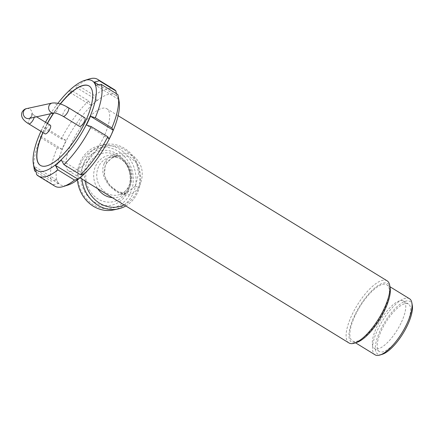 <?xml version="1.0" encoding="UTF-8"?>
<svg xmlns="http://www.w3.org/2000/svg" width="434" height="434" viewBox="0 0 434 434"><rect width="100%" height="100%" fill="white"/><g stroke="black" fill="none" stroke-linecap="round" stroke-linejoin="round"><path stroke-width="0.33" stroke-dasharray="2.17 1.63" d="M104.22 163.493C99.614 173.41 106.71 185.052 115.417 190.841C124.791 197.144 132.489 196.103 138.522 187.716L139.802 185.34C144.359 173.795 142.52 164.269 134.28 156.766C126.039 150.636 111.88 152.242 105.646 161.03L104.22 163.493M134.838 186.376L126.457 193.135L118.146 191.866L109.601 185.242L104.41 175.689L105.288 165.278L106.618 162.967L111.701 158.198L118.265 155.546L129.175 156.24L136.65 163.086L138.609 173.334L136.021 184.146L134.838 186.376A3.038 1.253 -148.7 0 1 138.522 187.716M124.119 204.908A30.901 27.467 77.7 0 0 136.862 191.714A30.901 27.467 77.7 0 0 124.596 149.795A30.901 27.467 77.7 0 0 87.489 161.405A30.901 27.467 77.7 0 0 85.048 180.924M125.8 205.944A32.903 29.252 77.7 0 0 137.421 192.924A32.903 29.252 77.7 0 0 134.155 157.667A32.903 29.252 77.7 0 0 104.133 144.636A32.903 29.252 77.7 0 0 84.852 160.645A32.903 29.252 77.7 0 0 81.912 178.998M113.61 209.92A32.903 29.252 77.7 0 0 132.891 193.911A32.903 29.252 77.7 0 0 129.625 158.654A32.903 29.252 77.7 0 0 99.603 145.623A32.903 29.252 77.7 0 0 80.323 161.632A32.903 29.252 77.7 0 0 77.371 179.888M81.033 162.826A30.879 27.45 77.7 0 0 93.288 204.712A30.879 27.45 77.7 0 0 130.368 193.114A30.879 27.45 77.7 0 0 118.113 151.227A30.879 27.45 77.7 0 0 81.033 162.826M127.943 191.622A27.841 24.749 77.7 0 0 116.892 153.858A27.841 24.749 77.7 0 0 83.458 164.312A27.841 24.749 77.7 0 0 94.509 202.081A27.841 24.749 77.7 0 0 127.943 191.622M127.78 189.642A24.803 22.053 77.7 0 0 117.934 155.996A24.803 22.053 77.7 0 0 88.151 165.311A24.803 22.053 77.7 0 0 97.992 198.956A24.803 22.053 77.7 0 0 127.78 189.642M84.755 117.712A5.062 1.763 -58.5 0 0 84.142 117.641A5.062 1.763 -58.5 0 0 80.198 121.808A5.062 1.763 -58.5 0 0 79.455 126.337M50.317 125.214A5.062 1.763 -58.5 0 0 49.704 125.144A5.062 1.763 -58.5 0 0 45.76 129.31A5.062 1.763 -58.5 0 0 45.022 133.84M60.218 103.938A46.574 16.226 -58.5 0 0 53.496 113.122M47.328 123.375A46.574 16.226 -58.5 0 0 43.883 130.216A46.574 16.226 -58.5 0 0 42.852 132.511M40.438 165.414A46.574 16.226 -58.5 0 0 40.519 165.468A46.574 16.226 -58.5 0 0 85.731 121.232A46.574 16.226 -58.5 0 0 89.252 86.089A46.574 16.226 -58.5 0 0 89.171 86.04M60.413 103.997A46.574 16.226 -58.5 0 0 53.762 113.062M47.485 123.478A46.574 16.226 -58.5 0 0 44.046 130.319A46.574 16.226 -58.5 0 0 43.009 132.609M45.505 122.258A52.65 18.342 -58.5 0 0 41.165 130.813A52.65 18.342 -58.5 0 0 40.926 131.328M40.639 137.589L57.217 147.766L61.986 149.225L66.055 140.459L61.319 138.929L44.74 128.752L43.395 126.544L43.183 126.907A52.85 18.412 -58.5 0 0 41.235 130.932A52.85 18.412 -58.5 0 0 39.467 134.914L39.326 135.316L40.639 137.589A56.697 19.752 -58.5 0 0 34.167 168.68M387.085 280.814A36.451 12.7 -58.5 0 0 351.703 315.431A36.451 12.7 -58.5 0 0 348.941 342.936M71.464 143.383A36.451 12.7 -58.5 0 0 68.708 170.887A36.451 12.7 -58.5 0 0 104.089 136.276A36.451 12.7 -58.5 0 0 106.845 108.766A36.451 12.7 -58.5 0 0 71.464 143.383M390.15 287.964A34.422 11.995 -58.5 0 0 375.714 287.227A34.422 11.995 -58.5 0 0 354.225 316.229A34.422 11.995 -58.5 0 0 356.71 342.437M409.49 298.733A32.903 11.463 -58.5 0 0 377.553 329.981A32.903 11.463 -58.5 0 0 375.063 354.811M354.904 316.077A32.903 11.463 -58.5 0 0 352.413 340.912A32.903 11.463 -58.5 0 0 384.356 309.659A32.903 11.463 -58.5 0 0 386.846 284.829A32.903 11.463 -58.5 0 0 354.904 316.077M412.3 305.428A30.879 10.758 -58.5 0 0 399.351 304.766A30.879 10.758 -58.5 0 0 380.075 330.779A30.879 10.758 -58.5 0 0 382.3 354.29M401.499 322.071A27.841 9.7 -58.5 0 0 403.609 301.06A27.841 9.7 -58.5 0 0 376.582 327.502A27.841 9.7 -58.5 0 0 374.471 348.513A27.841 9.7 -58.5 0 0 401.499 322.071M406.354 325.05A27.841 9.7 -58.5 0 0 408.459 304.039A27.841 9.7 -58.5 0 0 381.432 330.48A27.841 9.7 -58.5 0 0 379.327 351.491A27.841 9.7 -58.5 0 0 406.354 325.05M36.619 174.544L53.198 184.721A56.697 19.752 -58.5 0 0 54.874 186.159M53.198 184.721L58.416 183.528L57.668 181.879A52.65 18.342 -58.5 0 0 68.013 185.047M116.35 93.635L116.746 95.892L117.885 97.775A52.65 18.342 -58.5 0 0 94.324 102.912L97.108 100.173L94.563 95.605L77.984 85.427L74.154 86.469A52.85 18.412 -58.5 0 0 68.713 91.248L71.979 90.706L88.563 100.883L91.151 105.413L94.324 102.912A52.65 18.342 -58.5 0 0 64.216 144.961A52.65 18.342 -58.5 0 0 57.668 181.879L56.529 179.996L51.293 181.168L36.152 171.869M57.217 147.766A56.697 19.752 -58.5 0 0 51.293 181.168M88.563 100.883A56.697 19.752 -58.5 0 0 61.319 138.929M114.202 89.523A56.697 19.752 -58.5 0 0 94.563 95.605M119.155 101.74A52.65 18.342 -58.5 0 0 117.885 97.775L118.634 99.424L117.788 94.52M71.979 90.706A56.697 19.752 -58.5 0 0 44.74 128.752M89.247 78.966A56.697 19.752 -58.5 0 0 77.984 85.427M57.89 103.308A52.65 18.342 -58.5 0 0 50.545 113.768M109.108 138.961L86.447 125.046M90.305 116.643L86.588 124.645M118.634 99.424L95.974 85.509M116.746 95.892L98.8 84.874M94.135 82.113L95.86 85.335M97.108 100.173L74.447 86.257M91.151 105.413L68.485 91.498M68.713 91.248L74.154 86.469M66.055 140.459L43.395 126.544M61.986 149.225L39.326 135.316M39.467 134.914L43.183 126.907M56.529 179.996L33.868 166.081M58.416 183.528L35.756 169.613M35.642 169.439L33.917 166.217M84.012 174.007L61.351 160.097M61.058 160.303L55.617 165.088M52.069 103.07A5.062 4.497 -102.3 0 1 55.183 103.634A5.062 4.497 -102.3 0 1 57.196 110.502A5.062 4.497 -102.3 0 1 54.228 112.965A5.062 4.497 -102.3 0 1 54.131 112.981L54.228 112.965M68.415 107.681A5.062 1.763 -58.5 0 0 67.802 107.61A5.062 1.763 -58.5 0 0 63.505 112.487A5.062 1.763 -58.5 0 0 63.12 116.307M28.682 123.815A5.062 1.763 121.5 0 1 29.067 119.99A5.062 1.763 121.5 0 1 33.369 115.113A5.062 1.763 121.5 0 1 33.982 115.184A5.062 1.763 121.5 0 1 34.215 117.321M26.696 108.598A5.062 4.497 -102.3 0 1 29.81 109.162A5.062 4.497 -102.3 0 1 31.818 116.03A5.062 4.497 -102.3 0 1 28.856 118.493C29.111 118.775 29.913 118.075 31.27 116.377C31.677 114.202 31.677 113.095 31.259 113.062L36.613 116.8M105.646 161.03A3.038 0.825 34.6 0 1 106.889 162.842L106.889 162.842A3.038 0.825 34.6 0 1 106.618 162.967M112.303 197.654A21.396 19.02 77.7 0 0 129.896 186.913A21.396 19.02 77.7 0 0 121.406 157.889A21.396 19.02 77.7 0 0 95.713 165.929A21.396 19.02 77.7 0 0 97.748 188.719M129.294 185.611A19.237 17.1 77.7 0 0 127.384 165.001A19.237 17.1 77.7 0 0 109.829 157.379A19.237 17.1 77.7 0 0 98.561 166.743A19.237 17.1 77.7 0 0 100.471 187.352A19.237 17.1 77.7 0 0 118.021 194.974A19.237 17.1 77.7 0 0 129.294 185.611M126.457 193.135L123.24 193.293C120.473 193.125 117.169 191.54 113.328 188.551C109.449 185.389 106.677 181.374 105.017 176.513C104.079 173.692 103.27 168.463 106.889 162.842C109.791 158.969 113.583 156.538 118.265 155.546L109.829 157.379C122.925 153.538 136.07 172.466 129.017 185.785C126.587 190.748 122.92 193.814 118.021 194.974L126.457 193.135M79.986 177.815L68.708 170.887M355.511 342.811L352.413 340.912M408.459 304.039L403.609 301.06M379.327 351.491L374.471 348.513M389.944 286.728L386.846 284.829M118.124 115.694L106.845 108.766M99.603 145.623L104.133 144.636"/><path stroke-width="0.65" d="M85.048 180.924A30.901 27.467 77.7 0 0 124.119 204.908M81.912 178.998A32.903 29.252 77.7 0 0 118.14 208.933A32.903 29.252 77.7 0 0 125.8 205.944M77.371 179.888A32.903 29.252 77.7 0 0 113.61 209.92L118.14 208.933M80.068 126.408A5.062 1.763 -58.5 0 0 84.012 122.242A5.062 1.763 -58.5 0 0 84.755 117.712L68.415 107.681A5.062 1.763 -58.5 0 1 68.035 111.5A5.062 1.763 -58.5 0 1 63.733 116.377A5.062 1.763 -58.5 0 1 63.12 116.307L79.455 126.337A5.062 1.763 -58.5 0 0 80.068 126.408M34.215 117.321A5.062 1.763 121.5 0 1 33.597 119.003A5.062 1.763 121.5 0 1 29.295 123.88A5.062 1.763 121.5 0 1 28.682 123.815L45.022 133.84A5.062 1.763 -58.5 0 0 45.635 133.911A5.062 1.763 -58.5 0 0 49.579 129.744A5.062 1.763 -58.5 0 0 50.317 125.214L36.613 116.8M42.852 132.511A46.574 16.226 -58.5 0 0 40.357 165.365A46.574 16.226 -58.5 0 0 85.569 121.135A46.574 16.226 -58.5 0 0 89.095 85.986A46.574 16.226 -58.5 0 0 60.218 103.938M53.496 113.122A46.574 16.226 -58.5 0 0 47.328 123.375M89.171 86.04A46.574 16.226 -58.5 0 0 60.413 103.997M53.762 113.062A46.574 16.226 -58.5 0 0 47.485 123.478M40.926 131.328A52.65 18.342 -58.5 0 0 33.342 163.764A52.65 18.342 -58.5 0 0 55.422 164.893A52.65 18.342 -58.5 0 0 88.286 120.543A52.65 18.342 -58.5 0 0 84.489 80.458A52.65 18.342 -58.5 0 0 57.89 103.308M33.342 163.764L34.167 168.68A56.697 19.752 -58.5 0 0 34.715 170.991L33.917 166.217A52.85 18.412 -58.5 0 0 35.642 169.439L36.619 174.544A56.697 19.752 -58.5 0 0 38.295 175.982A56.697 19.752 -58.5 0 0 57.934 169.9L55.395 165.332L55.617 165.088A52.85 18.412 -58.5 0 0 61.058 160.303L61.351 160.097L63.939 164.622A56.697 19.752 -58.5 0 0 91.183 126.576L86.447 125.046L86.588 124.645A52.85 18.412 -58.5 0 0 88.541 120.625A52.85 18.412 -58.5 0 0 90.305 116.643L90.516 116.279L95.279 117.739A56.697 19.752 -58.5 0 0 101.203 84.337L95.86 85.335A52.85 18.412 -58.5 0 0 94.135 82.113L99.305 80.784A56.697 19.752 -58.5 0 0 97.623 79.346A56.697 19.752 -58.5 0 0 89.247 78.966L84.489 80.458M79.986 177.815L348.941 342.936A36.451 12.7 -58.5 0 0 354.328 343.18A36.451 12.7 -58.5 0 0 384.323 308.324A36.451 12.7 -58.5 0 0 389.737 285.507A36.451 12.7 -58.5 0 0 387.085 280.814L118.124 115.694M354.328 343.18L356.71 342.437A34.422 11.995 -58.5 0 0 385.034 309.513A34.422 11.995 -58.5 0 0 390.15 287.964L389.737 285.507M355.511 342.811L375.063 354.811A32.903 11.463 -58.5 0 0 379.924 355.034A32.903 11.463 -58.5 0 0 407 323.563A32.903 11.463 -58.5 0 0 411.888 302.97A32.903 11.463 -58.5 0 0 409.49 298.733L389.944 286.728M379.924 355.034L382.3 354.29A30.879 10.758 -58.5 0 0 407.716 324.757A30.879 10.758 -58.5 0 0 412.3 305.428L411.888 302.97M38.295 175.982L54.874 186.159A56.697 19.752 -58.5 0 0 63.255 186.539L68.013 185.047A52.65 18.342 -58.5 0 0 81.229 176.746L78.055 179.247L74.518 180.077L57.934 169.9M63.255 186.539A56.697 19.752 -58.5 0 0 74.518 180.077M99.305 80.784L115.883 90.961A56.697 19.752 -58.5 0 0 114.202 89.523L97.623 79.346M115.883 90.961L116.35 93.635M95.279 117.739L111.863 127.922A56.697 19.752 -58.5 0 0 118.336 96.825A56.697 19.752 -58.5 0 0 117.788 94.52L101.203 84.337M111.863 127.922L113.176 130.189L111.337 134.697A52.65 18.342 -58.5 0 0 119.155 101.74L118.336 96.825M36.152 171.869L34.715 170.991M63.939 164.622L80.518 174.799L84.012 174.007L81.229 176.746A52.65 18.342 -58.5 0 0 111.337 134.697L109.108 138.961L107.762 136.753L91.183 126.576M80.518 174.799A56.697 19.752 -58.5 0 0 107.762 136.753M50.545 113.768A52.65 18.342 -58.5 0 0 45.505 122.258M43.009 132.609A46.574 16.226 -58.5 0 0 40.438 165.414M113.176 130.189L90.516 116.279M98.8 84.874L94.086 81.983M78.055 179.247L55.395 165.332M28.682 123.815C22.698 120.213 20.501 116.312 22.091 112.118C23.349 110.014 24.884 108.842 26.696 108.598A5.062 4.497 -102.3 0 0 23.734 111.061A5.062 4.497 -102.3 0 0 25.742 117.929A5.062 4.497 -102.3 0 0 28.856 118.493L54.136 112.981A5.062 4.497 -102.3 0 1 51.114 112.401A5.062 4.497 -102.3 0 1 49.107 105.533A5.062 4.497 -102.3 0 1 52.069 103.07C56.816 102.484 62.268 104.024 68.415 107.681M97.748 188.719A21.396 19.02 77.7 0 0 112.303 197.654M54.228 112.965L54.104 112.986C56.062 112.997 59.067 114.109 63.12 116.307M26.696 108.598L52.069 103.07"/></g></svg>
